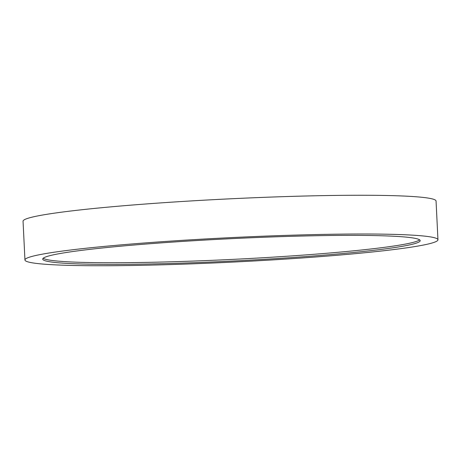 <?xml version="1.0" encoding="UTF-8"?>
<svg xmlns="http://www.w3.org/2000/svg" width="461" height="461" viewBox="0 0 461 461"><rect width="100%" height="100%" fill="white"/><g stroke="black" fill="none" stroke-linecap="round" stroke-linejoin="round"><path stroke-width="0.69" d="M198.668 263.594A206.747 12.263 -2.8 0 1 24.946 259.975A206.747 12.263 -2.8 0 1 264.228 236.159A206.747 12.263 -2.8 0 1 437.95 239.778A206.747 12.263 -2.8 0 1 198.668 263.594M24.946 259.975L23.05 221.222A206.747 12.263 -2.8 0 1 262.332 197.406A206.747 12.263 -2.8 0 1 436.054 201.025L437.95 239.778M43.178 258.258A188.97 11.208 177.2 0 0 201.405 260.765A188.97 11.208 177.2 0 0 419.637 239.847M261.41 237.34A188.97 11.208 -2.8 0 1 420.19 240.648A188.97 11.208 -2.8 0 1 201.486 262.413A188.97 11.208 -2.8 0 1 42.706 259.111A188.97 11.208 -2.8 0 1 261.41 237.34"/></g></svg>
